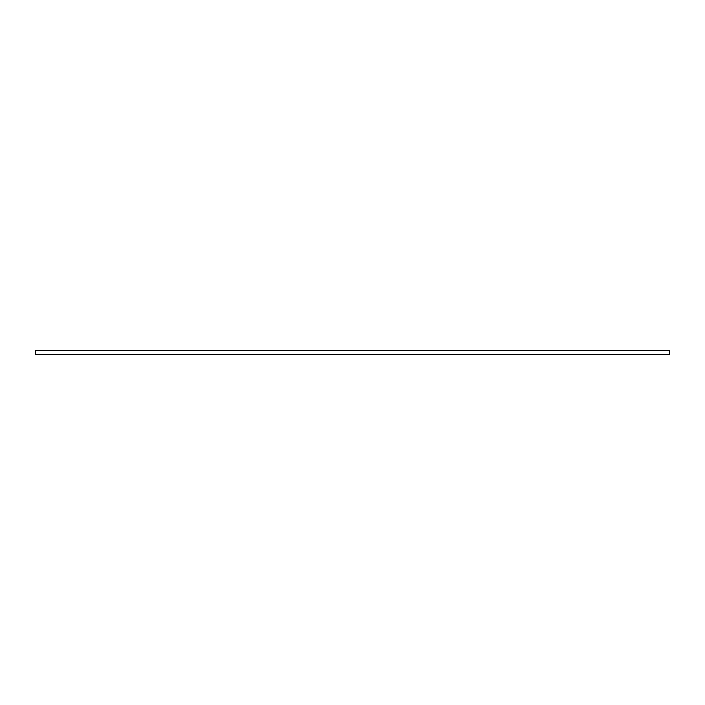 <?xml version="1.0" encoding="UTF-8"?>
<svg xmlns="http://www.w3.org/2000/svg" width="705" height="705" viewBox="0 0 705 705"><rect width="100%" height="100%" fill="white"/><g stroke="black" fill="none" stroke-linecap="round" stroke-linejoin="round"><path stroke-width="1.06" d="M35.25 354.694L669.75 354.694L669.75 350.306L35.25 350.306L35.25 354.694M35.25 354.483L669.75 354.483M35.25 350.57L669.75 350.57"/></g></svg>
